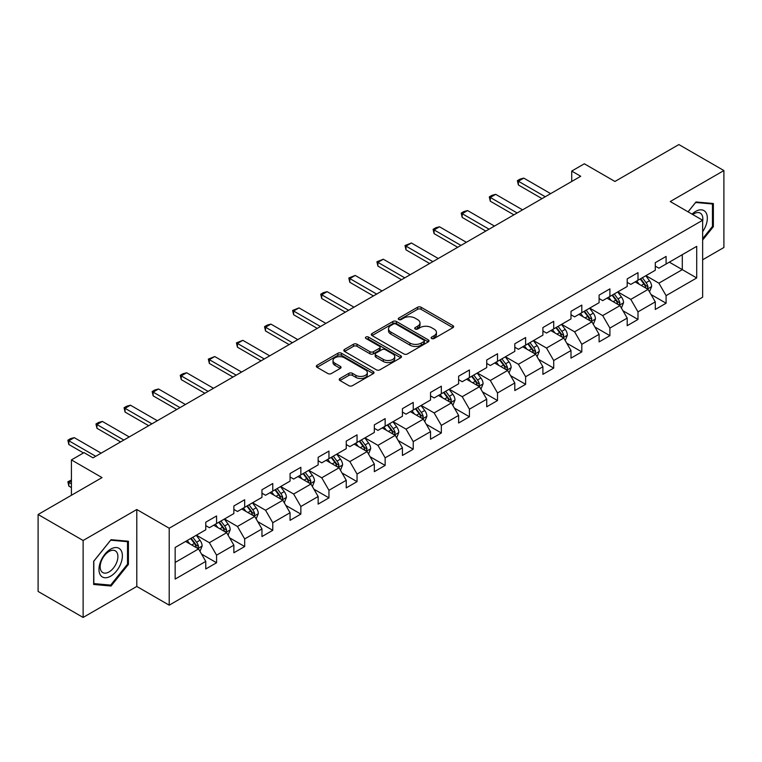 <?xml version="1.0" encoding="UTF-8"?>
<svg xmlns="http://www.w3.org/2000/svg" width="762" height="762" viewBox="0 0 762 762"><rect width="100%" height="100%" fill="white"/><g stroke="black" fill="none" stroke-linecap="round" stroke-linejoin="round"><path stroke-width="1.14" d="M431.654 338.499A1.753 1.01 0 0 0 434.13 338.499L452.914 327.66A2.496 1.448 0 0 0 453.647 326.641A2.496 1.448 0 0 0 452.914 325.622L421.091 307.248A2.496 1.448 0 0 0 417.557 307.248L398.774 318.087A1.753 1.01 0 0 0 398.269 318.802A1.753 1.01 0 0 0 398.774 319.516A1.753 1.01 0 0 0 401.25 319.516L403.679 318.116A8.001 4.62 0 0 1 414.995 318.116L417.652 319.649A8.001 4.62 0 0 1 419.995 322.917A8.001 4.62 0 0 1 417.652 326.184L415.214 327.584A1.753 1.01 0 0 0 414.709 328.298A1.753 1.01 0 0 0 415.214 329.013A1.753 1.01 0 0 0 417.69 329.013L420.119 327.612A8.001 4.62 0 0 1 431.435 327.612L434.092 329.136A8.001 4.62 0 0 1 436.435 332.403A8.001 4.62 0 0 1 434.092 335.671L431.654 337.071A1.753 1.01 0 0 0 431.149 337.785A1.753 1.01 0 0 0 431.654 338.499L431.654 337.071M339.957 378.485A2.496 1.448 0 0 0 339.223 379.505A2.496 1.448 0 0 0 339.957 380.524L348.882 385.677A2.496 1.448 0 0 0 352.415 385.677L373.275 373.637A2.496 1.448 0 0 0 374.009 372.618A2.496 1.448 0 0 0 373.275 371.599L341.462 353.225A2.496 1.448 0 0 0 337.918 353.225L317.059 365.265A2.496 1.448 0 0 0 316.335 366.293A2.496 1.448 0 0 0 317.059 367.313L327.851 373.532A2.496 1.448 0 0 0 331.384 373.532L340.309 368.379A2.496 1.448 0 0 0 341.043 367.36A2.496 1.448 0 0 0 340.309 366.341L334.966 363.255A6.687 3.858 0 0 1 333.004 360.521A6.687 3.858 0 0 1 337.128 356.959A6.687 3.858 0 0 1 344.414 357.797L365.369 369.884A6.687 3.858 0 0 1 367.322 372.618A6.687 3.858 0 0 1 363.198 376.18A6.687 3.858 0 0 1 355.911 375.342L352.415 373.332A2.496 1.448 0 0 0 348.882 373.332L339.957 378.485L339.957 380.524M702.65 259.766L723.9 247.498L723.9 170.555L678.875 144.561L614.944 181.47L584.33 163.792L571.719 171.069L580.72 176.27L93.031 457.838L84.02 452.638L71.418 459.915L71.418 495.271M83.125 540.496L83.125 617.439L136.789 586.454L136.789 509.511L83.125 540.496L38.1 514.502L102.032 477.593L71.418 459.915M136.789 509.511L169.212 528.228L702.65 220.256L702.65 297.199L169.212 605.171L169.212 528.228M723.9 170.555L670.236 201.539L702.65 220.256M403.86 353.939A2.496 1.448 0 0 0 407.394 353.939L428.254 341.9A2.496 1.448 0 0 0 428.987 340.881A2.496 1.448 0 0 0 428.254 339.852L396.43 321.488A2.496 1.448 0 0 0 392.897 321.488L372.037 333.527A2.496 1.448 0 0 0 371.304 334.547A2.496 1.448 0 0 0 372.037 335.566L403.86 353.939M366.636 338.88A1.753 1.01 0 0 1 368.417 339.128L368.417 337.052L400.764 355.73A2.496 1.448 0 0 1 401.498 356.749A2.496 1.448 0 0 1 400.764 357.769L379.905 369.808A2.496 1.448 0 0 1 376.371 369.808L344.548 351.444L344.548 349.396A2.496 1.448 0 0 0 343.824 350.415A2.496 1.448 0 0 0 344.548 351.444M344.548 349.396L353.482 344.243A2.496 1.448 0 0 1 357.016 344.243L369.922 351.692A2.496 1.448 0 0 0 373.456 351.692L379.381 348.272A2.496 1.448 0 0 0 380.105 347.253A2.496 1.448 0 0 0 379.381 346.234L365.941 338.48A1.753 1.01 0 0 1 365.427 337.766A1.753 1.01 0 0 1 366.512 336.833A1.753 1.01 0 0 1 368.417 337.052M83.125 617.439L38.1 591.445L38.1 514.502M201.539 554.069L216.57 562.756L216.57 555.165L233.867 545.182L233.867 552.774L244.669 546.535L244.669 538.944L261.957 528.961L261.957 536.553L272.767 530.314L272.767 522.722L290.055 512.74L290.055 520.332L300.857 514.093L300.857 506.501L318.145 496.519L318.145 504.111L328.955 497.872L328.955 490.28L346.243 480.298L346.243 487.89L357.045 481.651L357.045 474.059L374.332 464.077L374.332 471.668L385.143 465.43L385.143 457.838L402.431 447.856L402.431 455.447L413.233 449.209L413.233 441.617L430.53 431.635L430.53 439.226L441.331 432.987L441.331 425.396L458.619 415.414L458.619 423.005L469.43 416.766L469.43 409.175L486.718 399.193L486.718 406.784L497.519 400.545L497.519 392.954L514.807 382.972L514.807 390.563L525.618 384.324L525.618 376.733L542.906 366.76L542.906 374.342L553.707 368.103L553.707 360.521L570.995 350.539L570.995 358.121L581.806 351.892L581.806 344.3L599.094 334.318L599.094 341.909L609.905 335.671L609.905 328.079L627.193 318.097L627.193 325.688L637.994 319.449L637.994 311.858L655.282 301.876L655.282 309.467L666.093 303.228L666.093 295.637L696.706 277.959L696.706 246.355L682.295 254.67L682.295 269.643L696.706 277.959M216.57 562.756L205.769 568.985L205.769 561.404L175.155 579.072L175.155 547.468L205.769 529.79L205.769 522.199L216.57 515.96L216.57 523.551L233.867 513.569L233.867 505.978L244.669 499.739L244.669 507.33L261.957 497.348L261.957 489.756L272.767 483.518L272.767 491.109L290.055 481.127L290.055 473.535L300.857 467.297L300.857 474.888L318.145 464.906L318.145 457.314L328.955 451.075L328.955 458.667L346.243 448.685L346.243 441.103L357.045 434.864L357.045 442.446L374.332 432.464L374.332 424.882L385.143 418.643L385.143 426.234L402.431 416.252L402.431 408.661L413.233 402.422L413.233 410.013L430.53 400.031L430.53 392.44L441.331 386.201L441.331 393.792L458.619 383.81L458.619 376.218L469.43 369.98L469.43 377.571L486.718 367.589L486.718 359.997L497.519 353.758L497.519 361.35L514.807 351.368L514.807 343.776L525.618 337.537L525.618 345.129L542.906 335.147L542.906 327.555L553.707 321.316L553.707 328.908L570.995 318.926L570.995 311.334L581.806 305.095L581.806 312.687L599.094 302.704L599.094 295.113L609.905 288.874L609.905 296.466L627.193 286.483L627.193 278.892L637.994 272.653L637.994 280.245L655.282 270.262L655.282 262.671L666.093 256.432L666.093 264.023L696.706 246.355M213.693 525.218L226.657 532.705L209.369 542.687L196.405 535.2M205.769 525.628L209.369 527.714L216.57 523.551M209.369 542.687L216.57 555.165M226.657 532.705L233.867 545.182M241.783 508.997L254.756 516.484L237.468 526.466L224.495 518.979M233.867 509.407L237.468 511.493L244.669 507.33M237.468 526.466L244.669 538.944M254.756 516.484L261.957 528.961M269.881 492.776L282.845 500.263L265.557 510.245L252.593 502.758M261.957 493.195L265.557 495.271L272.767 491.109M265.557 510.245L272.767 522.722M282.845 500.263L290.055 512.74M297.98 476.555L310.944 484.041L293.656 494.024L280.683 486.537M290.055 476.974L293.656 479.05L300.857 474.888M293.656 494.024L300.857 506.501M310.944 484.041L318.145 496.519M326.069 460.334L339.042 467.82L321.745 477.803L308.781 470.316M318.145 460.753L321.745 462.829L328.955 458.667M321.745 477.803L328.955 490.28M339.042 467.82L346.243 480.298M354.168 444.113L367.132 451.599L349.844 461.582L336.88 454.095M346.243 444.532L349.844 446.608L357.045 442.446M349.844 461.582L357.045 474.059M367.132 451.599L374.332 464.077M382.257 427.892L395.23 435.378L377.942 445.36L364.969 437.874M374.332 428.311L377.942 430.387L385.143 426.234M377.942 445.36L385.143 457.838M395.23 435.378L402.431 447.856M410.356 411.671L423.32 419.157L406.032 429.139L393.068 421.653M402.431 412.09L406.032 414.166L413.233 410.013M406.032 429.139L413.233 441.617M423.32 419.157L430.53 431.635M438.445 395.449L451.418 402.936L434.13 412.918L421.157 405.432M430.53 395.869L434.13 397.945L441.331 393.792M434.13 412.918L441.331 425.396M451.418 402.936L458.619 415.414M466.544 379.228L479.508 386.715L462.22 396.697L449.256 389.211M458.619 379.647L462.22 381.724L469.43 377.571M462.22 396.697L469.43 409.175M479.508 386.715L486.718 399.193M494.643 363.007L507.606 370.494L490.318 380.476L477.355 372.989M486.718 363.426L490.318 365.503L497.519 361.35M490.318 380.476L497.519 392.954M507.606 370.494L514.807 382.972M522.732 346.796L535.705 354.282L518.408 364.265L505.444 356.778M514.807 347.205L518.408 349.291L525.618 345.129M518.408 364.265L525.618 376.733M535.705 354.282L542.906 366.76M550.831 330.575L563.794 338.061L546.506 348.043L533.543 340.557M542.906 330.984L546.506 333.07L553.707 328.908M546.506 348.043L553.707 360.521M563.794 338.061L570.995 350.539M578.92 314.354L591.893 321.84L574.605 331.822L561.632 324.336M570.995 314.763L574.605 316.849L581.806 312.687M574.605 331.822L581.806 344.3M591.893 321.84L599.094 334.318M607.019 298.132L619.982 305.619L602.694 315.601L589.731 308.115M599.094 298.542L602.694 300.628L609.905 296.466M602.694 315.601L609.905 328.079M619.982 305.619L627.193 318.097M635.117 281.911L648.081 289.398L630.793 299.38L617.82 291.894M627.193 282.331L630.793 284.407L637.994 280.245M630.793 299.38L637.994 311.858M648.081 289.398L655.282 301.876M669.331 262.157L682.295 269.643L658.882 283.159L645.919 275.673M655.282 266.109L658.882 268.186L666.093 264.023M658.882 283.159L666.093 295.637M136.789 586.454L169.212 605.171M571.719 171.069L571.719 181.47M175.155 562.442L198.568 548.926L185.595 541.439M198.568 548.926L205.769 561.404M651.053 294.542L666.093 303.228M622.954 310.763L637.994 319.449M594.865 326.984L609.905 335.671M566.766 343.205L581.806 351.892M538.677 359.426L553.707 368.103M510.578 375.647L525.618 384.324M482.479 391.868L497.519 400.545M454.39 408.089L469.43 416.766M426.291 424.31L441.331 432.987M398.202 440.531L413.233 449.209M370.103 456.743L385.143 465.43M342.014 472.964L357.045 481.651M313.915 489.185L328.955 497.872M285.817 505.406L300.857 514.093M257.727 521.627L272.767 530.314M229.629 537.848L244.669 546.535M702.65 240.02L713.365 226.695L713.365 203.521L695.982 201.968L688.057 211.826M93.659 584.473L111.042 586.026L128.416 564.404L128.416 541.239L111.042 539.687L93.659 561.299L93.659 584.473M712.46 226.171L713.365 226.695M127.521 563.89L128.416 564.404M109.204 584.968L111.042 586.026M432.359 338.747L434.092 337.747A8.001 4.62 0 0 0 436.435 334.489L436.435 332.403M419.995 322.917L419.995 324.993A8.001 4.62 0 0 1 417.652 328.26L415.919 329.26M452.885 327.679L421.091 309.324A2.496 1.448 0 0 0 417.557 309.324L399.478 319.764M428.254 339.852L428.254 341.9L396.43 323.564A2.496 1.448 0 0 0 392.897 323.564L372.075 335.585M423.834 341.595A1.753 1.01 0 0 0 424.348 340.881A1.753 1.01 0 0 0 423.834 340.166L395.907 324.041A1.753 1.01 0 0 0 393.43 324.041L390.868 325.517A8.001 4.62 0 0 0 388.525 328.784A8.001 4.62 0 0 0 390.868 332.051L409.956 343.071A8.001 4.62 0 0 0 421.272 343.071L423.834 341.595L423.834 343.672A1.753 1.01 0 0 0 424.348 342.957L424.348 340.881M388.525 328.784L388.525 330.86A8.001 4.62 0 0 0 390.868 334.127L390.868 332.051M423.834 343.672L421.272 345.148A8.001 4.62 0 0 1 409.956 345.148L390.868 334.127M344.586 351.463L353.482 346.319L353.482 344.243M380.105 347.253L380.105 349.339A2.496 1.448 0 0 1 379.381 350.358L373.456 353.778A2.496 1.448 0 0 1 369.922 353.778L357.016 346.319A2.496 1.448 0 0 0 353.482 346.319M368.417 339.128L400.736 357.788M383.305 359.426A6.687 3.858 0 0 0 390.601 360.264A6.687 3.858 0 0 0 394.726 356.692A6.687 3.858 0 0 0 392.763 353.968L385.391 349.701A2.496 1.448 0 0 0 381.848 349.701L375.933 353.12A2.496 1.448 0 0 0 375.199 354.139A2.496 1.448 0 0 0 375.933 355.168L383.305 359.426L383.305 361.502A6.687 3.858 0 0 0 390.601 362.341A6.687 3.858 0 0 0 394.726 358.778L394.726 356.692M375.199 354.139L375.199 356.225A2.496 1.448 0 0 0 375.933 357.245L375.933 355.168M383.305 361.502L375.933 357.245M367.322 372.618L367.322 374.694A6.687 3.858 0 0 1 363.198 378.266A6.687 3.858 0 0 1 355.911 377.428L352.415 375.409A2.496 1.448 0 0 0 348.882 375.409L339.985 380.543M333.004 360.521L333.004 362.598A6.687 3.858 0 0 0 334.966 365.331L334.966 363.255M340.271 368.398L334.966 365.331M373.247 373.656L341.462 355.302A2.496 1.448 0 0 0 337.918 355.302L317.097 367.332M649.5 291.865L651.643 286.464A6.753 3.896 -120 0 0 649.491 280.721L645.776 275.758M639.299 284.321L636.765 280.949M647.033 288.798L648.005 286.75A6.753 3.896 -120 0 0 646.071 282.692L642.356 277.73M640.661 278.711L644.785 284.207A3.439 1.981 60 0 1 645.414 285.255L648.005 286.75M640.194 278.978L643.909 283.94A6.753 3.896 60 0 1 645.843 287.998M545.249 196.748L518.379 181.242L518.379 184.985L517.388 180.67L520.084 179.108L523.78 178.118L550.65 193.634M542.001 198.625L518.379 184.985M523.78 178.118L518.379 181.242L517.388 180.67M702.65 231.686A16.554 9.554 120 0 0 705.764 225.838A16.554 9.554 120 0 0 704.736 211.179A16.554 9.554 120 0 0 692.048 214.132M711.346 203.34L712.46 203.987L712.46 226.438L702.65 238.649M688.096 211.846L695.63 202.482L712.46 203.987M702.65 221.132A12.535 7.239 120 0 0 700.249 213.131A12.535 7.239 120 0 0 692.772 214.551M110.681 576.167A16.554 9.554 120 0 0 122.387 555.889A16.554 9.554 120 0 0 110.681 549.126A16.554 9.554 120 0 0 98.974 569.404A16.554 9.554 120 0 0 110.681 576.167M109.033 571.938A12.535 7.239 120 0 0 117.224 560.889A12.535 7.239 120 0 0 115.3 550.84A12.535 7.239 120 0 0 109.033 551.469A12.535 7.239 120 0 0 100.851 562.508A12.535 7.239 120 0 0 102.765 572.557A12.535 7.239 120 0 0 109.033 571.938M93.84 561.146L110.681 540.191L127.521 541.696L127.521 564.147L110.681 585.102L93.84 583.597L93.802 561.127M126.397 541.058L127.521 541.696M621.411 308.086L623.554 302.685A6.753 3.896 -120 0 0 621.401 296.942L617.677 291.979M611.2 300.542L608.676 297.17M618.944 305.01L619.906 302.971A6.753 3.896 -120 0 0 617.972 298.914L614.258 293.951M612.562 294.923L616.687 300.428A3.439 1.981 60 0 1 617.315 301.476L619.906 302.971M612.096 295.199L615.81 300.161A6.753 3.896 60 0 1 617.744 304.219M593.312 324.298L595.455 318.907A6.753 3.896 -120 0 0 593.303 313.153L589.588 308.2M583.101 316.763L580.577 313.392M590.845 321.231L591.817 319.192A6.753 3.896 -120 0 0 589.883 315.135L586.159 310.172M584.473 311.144L588.597 316.649A3.439 1.981 60 0 1 589.216 317.697L591.817 319.192M584.006 311.42L587.721 316.382A6.753 3.896 60 0 1 589.655 320.44M517.15 212.969L490.28 197.463L490.28 201.206L489.29 196.891L491.995 195.329L495.681 194.339L522.551 209.855M513.912 214.846L490.28 201.206M495.681 194.339L490.28 197.463L489.29 196.891M489.061 229.191L462.191 213.684L462.191 217.427L461.2 213.112L463.896 211.55L467.592 210.56L494.462 226.076M485.813 231.067L462.191 217.427M467.592 210.56L462.191 213.684L461.2 213.112M565.223 340.519L567.357 335.128A6.753 3.896 -120 0 0 565.204 329.375L561.489 324.412M555.012 332.984L552.488 329.613M562.756 337.452L563.718 335.413A6.753 3.896 -120 0 0 561.784 331.356L558.07 326.393M556.374 327.365L560.499 332.87A3.439 1.981 60 0 1 561.127 333.918L563.718 335.413M555.908 327.641L559.622 332.603A6.753 3.896 60 0 1 561.556 336.661M537.124 356.74L539.267 351.349A6.753 3.896 -120 0 0 537.115 345.596L533.4 340.633M526.913 349.206L524.389 345.834M534.657 353.673L535.619 351.634A6.753 3.896 -120 0 0 533.695 347.577L529.971 342.614M528.285 343.586L532.409 349.091A3.439 1.981 60 0 1 533.029 350.139L535.619 351.634M527.809 343.862L531.533 348.825A6.753 3.896 60 0 1 533.457 352.882M509.026 372.961L511.169 367.57A6.753 3.896 -120 0 0 509.016 361.817L505.301 356.854M498.824 365.427L496.3 362.055M506.559 369.894L507.53 367.856A6.753 3.896 -120 0 0 505.597 363.798L501.882 358.835M500.186 359.807L504.311 365.312A3.439 1.981 60 0 1 504.939 366.36L507.53 367.856M499.72 360.083L503.434 365.046A6.753 3.896 60 0 1 505.368 369.103M460.962 245.412L434.092 229.905L434.092 233.648L433.102 229.333L435.807 227.771L439.493 226.781L466.363 242.297M457.724 247.288L434.092 233.648M439.493 226.781L434.092 229.905L433.102 229.333M432.864 261.633L405.994 246.116L405.994 249.86L405.003 245.545L411.404 243.002L438.274 258.518M429.625 263.509L405.994 249.86M411.404 243.002L405.994 246.116L405.003 245.545M404.774 277.854L377.904 262.338L377.904 266.081L376.914 261.766L383.305 259.223L410.175 274.739M401.526 279.73L377.904 266.081M383.305 259.223L377.904 262.338L376.914 261.766M376.676 294.075L349.806 278.559L349.806 282.302L348.815 277.987L355.206 275.444L382.076 290.96M373.437 295.951L349.806 282.302M355.206 275.444L349.806 278.559L348.815 277.987M348.586 310.296L321.716 294.78L321.716 298.523L320.726 294.208L323.421 292.646L327.117 291.665L353.987 307.172M345.338 312.163L321.716 298.523M327.117 291.665L321.716 294.78L320.726 294.208M320.488 326.517L293.618 311.001L293.618 314.744L292.627 310.429L299.018 307.886L325.888 323.393M317.249 328.384L293.618 314.744M299.018 307.886L293.618 311.001L292.627 310.429M292.389 342.738L265.519 327.222L265.519 330.965L264.528 326.65L267.233 325.088L270.929 324.107L297.799 339.614M289.15 344.605L265.519 330.965M270.929 324.107L265.519 327.222L264.528 326.65M264.3 358.959L237.43 343.443L237.43 347.186L236.439 342.871L242.83 340.328L269.7 355.835M261.061 360.826L237.43 347.186M242.83 340.328L237.43 343.443L236.439 342.871M236.201 375.18L209.331 359.664L209.331 363.407L208.34 359.093L214.741 356.54L241.611 372.056M232.962 377.047L209.331 363.407M214.741 356.54L209.331 359.664L208.34 359.093M208.112 391.401L181.242 375.885L181.242 379.628L180.251 375.314L182.947 373.751L186.642 372.761L213.512 388.277M204.864 393.268L181.242 379.628M186.642 372.761L181.242 375.885L180.251 375.314M180.013 407.613L153.143 392.106L153.143 395.849L152.152 391.535L154.857 389.973L158.544 388.982L185.414 404.498M176.774 409.489L153.143 395.849M158.544 388.982L153.143 392.106L152.152 391.535M151.924 423.834L125.054 408.327L125.054 412.071L124.063 407.756L126.759 406.194L130.454 405.203L157.324 420.719M148.676 425.71L125.054 412.071M130.454 405.203L125.054 408.327L124.063 407.756M480.936 389.182L483.079 383.791A6.753 3.896 -120 0 0 480.927 378.038L477.202 373.075M470.726 381.648L468.201 378.276M478.469 386.115L479.431 384.077A6.753 3.896 -120 0 0 477.498 380.019L473.783 375.056M472.097 376.028L476.221 381.533A3.439 1.981 60 0 1 476.841 382.581L479.431 384.077M471.621 376.304L475.336 381.267A6.753 3.896 60 0 1 477.269 385.324M452.838 405.403L454.981 400.002A6.753 3.896 -120 0 0 452.828 394.259L449.113 389.296M442.627 397.869L440.103 394.497M450.371 402.336L451.342 400.298A6.753 3.896 -120 0 0 449.409 396.23L445.694 391.277M443.998 392.249L448.123 397.754A3.439 1.981 60 0 1 448.751 398.802L451.342 400.298M443.532 392.525L447.246 397.478A6.753 3.896 60 0 1 449.18 401.545M424.748 421.624L426.891 416.223A6.753 3.896 -120 0 0 424.729 410.48L421.015 405.517M414.538 414.09L412.013 410.718M422.281 418.557L423.243 416.519A6.753 3.896 -120 0 0 421.31 412.452L417.595 407.489M415.9 408.47L420.024 413.976A3.439 1.981 60 0 1 420.653 415.023L423.243 416.519M415.433 408.737L419.148 413.699A6.753 3.896 60 0 1 421.081 417.767M396.65 437.845L398.793 432.445A6.753 3.896 -120 0 0 396.64 426.701L392.925 421.738M386.439 430.311L383.915 426.939M394.183 434.778L395.145 432.74A6.753 3.896 -120 0 0 393.221 428.673L389.496 423.71M387.81 424.691L391.935 430.197A3.439 1.981 60 0 1 392.554 431.235L395.145 432.74M387.334 424.958L391.058 429.92A6.753 3.896 60 0 1 392.992 433.988M368.551 454.066L370.694 448.666A6.753 3.896 -120 0 0 368.541 442.922L364.827 437.959M358.35 446.532L355.825 443.16M366.084 450.999L367.055 448.951A6.753 3.896 -120 0 0 365.122 444.894L361.407 439.931M359.712 440.912L363.836 446.418A3.439 1.981 60 0 1 364.465 447.456L367.055 448.951M359.245 441.179L362.96 446.141A6.753 3.896 60 0 1 364.893 450.199M340.462 470.287L342.605 464.887A6.753 3.896 -120 0 0 340.452 459.143L336.728 454.181M330.251 462.744L327.727 459.381M337.995 467.22L338.957 465.172A6.753 3.896 -120 0 0 337.023 461.115L333.308 456.152M331.622 457.133L335.747 462.639A3.439 1.981 60 0 1 336.366 463.677L338.957 465.172M331.146 457.4L334.87 462.363A6.753 3.896 60 0 1 336.794 466.42M312.363 486.508L314.506 481.108A6.753 3.896 -120 0 0 312.353 475.364L308.639 470.402M302.162 478.965L299.628 475.602M309.896 483.441L310.867 481.393A6.753 3.896 -120 0 0 308.934 477.336L305.219 472.373M303.524 473.354L307.648 478.86A3.439 1.981 60 0 1 308.277 479.898L310.867 481.393M303.057 473.621L306.772 478.584A6.753 3.896 60 0 1 308.705 482.641M284.274 502.729L286.417 497.329A6.753 3.896 -120 0 0 284.264 491.585L280.54 486.623M274.063 495.186L271.539 491.814M281.807 499.662L282.769 497.615A6.753 3.896 -120 0 0 280.835 493.557L277.12 488.594M275.434 489.575L279.549 495.071A3.439 1.981 60 0 1 280.178 496.119L282.769 497.615M274.958 489.842L278.673 494.805A6.753 3.896 60 0 1 280.607 498.862M256.175 518.951L258.318 513.55A6.753 3.896 -120 0 0 256.165 507.806L252.451 502.844M245.964 511.407L243.44 508.035M253.708 515.874L254.679 513.836A6.753 3.896 -120 0 0 252.746 509.778L249.022 504.815M247.336 505.787L251.46 511.292A3.439 1.981 60 0 1 252.079 512.34L254.679 513.836M246.869 506.063L250.584 511.026A6.753 3.896 60 0 1 252.517 515.083M228.086 535.162L230.219 529.771A6.753 3.896 -120 0 0 228.067 524.018L224.352 519.065M217.875 527.628L215.351 524.256M225.619 532.095L226.581 530.057A6.753 3.896 -120 0 0 224.647 525.999L220.932 521.037M219.237 522.008L223.361 527.514A3.439 1.981 60 0 1 223.99 528.561L226.581 530.057M218.77 522.284L222.485 527.247A6.753 3.896 60 0 1 224.419 531.304M123.825 440.055L96.955 424.548L96.955 428.292L95.964 423.977L98.669 422.415L102.356 421.424L129.226 436.94M120.587 441.931L96.955 428.292M102.356 421.424L96.955 424.548L95.964 423.977M199.987 551.383L202.13 545.992A6.753 3.896 -120 0 0 199.977 540.239L196.263 535.276M189.776 543.849L187.252 540.477M197.52 548.316L198.482 546.278A6.753 3.896 -120 0 0 196.558 542.22L192.834 537.258M191.148 538.229L195.272 543.735A3.439 1.981 60 0 1 195.891 544.782L198.482 546.278M190.671 538.505L194.396 543.468A6.753 3.896 60 0 1 196.32 547.526M71.418 480.879L68.856 482.356L71.418 483.832M68.856 486.099L67.866 481.784L68.856 482.356L68.856 486.099L71.418 487.575M67.866 481.784L71.418 480.003M95.726 456.276L68.856 440.769L68.856 444.513L67.866 440.198L70.571 438.636L74.266 437.645L101.136 453.161M83.487 452.952L68.856 444.513M74.266 437.645L68.856 440.769L67.866 440.198M434.092 337.747L434.092 335.671M415.214 329.013L415.214 327.584M417.652 328.26L417.652 326.184M398.774 319.516L398.774 318.087M417.557 309.324L417.557 307.248M421.091 309.324L421.091 307.248M452.914 327.66L452.914 325.622M372.037 335.566L372.037 333.527M392.897 323.564L392.897 321.488M396.43 323.564L396.43 321.488M409.956 345.148L409.956 343.071M421.272 345.148L421.272 343.071M357.016 346.319L357.016 344.243M369.922 353.778L369.922 351.692M373.456 353.778L373.456 351.692M379.381 350.358L379.381 348.272M400.764 357.769L400.764 355.73M348.882 375.409L348.882 373.332M352.415 375.409L352.415 373.332M355.911 377.428L355.911 375.342M340.309 368.379L340.309 366.341M317.059 367.313L317.059 365.265M337.918 355.302L337.918 353.225M341.462 355.302L341.462 353.225M373.275 373.637L373.275 371.599M647.414 289.008L651.605 286.598M646.071 282.692L649.491 280.721M641.271 285.464L643.909 283.94M619.316 305.229L623.507 302.819M617.972 298.914L621.401 296.942M613.172 301.685L615.81 300.161M591.226 321.45L595.408 319.04M589.883 315.135L593.303 313.153M585.083 317.906L587.721 316.382M563.128 337.671L567.319 335.251M561.784 331.356L565.204 329.375M556.984 334.127L559.622 332.603M535.038 353.892L539.22 351.473M533.695 347.577L537.115 345.596M528.885 350.349L531.533 348.825M506.94 370.113L511.131 367.694M505.597 363.798L509.016 361.817M500.796 366.57L503.434 365.046M478.841 386.334L483.032 383.915M477.498 380.019L480.927 378.038M472.697 382.791L475.336 381.267M450.752 402.555L454.943 400.136M449.409 396.23L452.828 394.259M444.608 399.002L447.246 397.478M422.653 418.776L426.844 416.357M421.31 412.452L424.729 410.48M416.509 415.223L419.148 413.699M394.564 434.997L398.745 432.578M393.221 428.673L396.64 426.701M388.42 431.444L391.058 429.92M366.465 451.218L370.656 448.799M365.122 444.894L368.541 442.922M360.321 447.665L362.96 446.141M338.376 467.439L342.557 465.02M337.023 461.115L340.452 459.143M332.222 463.887L334.87 462.363M310.277 483.66L314.468 481.241M308.934 477.336L312.353 475.364M304.133 480.108L306.772 478.584M282.178 499.872L286.369 497.462M280.835 493.557L284.264 491.585M276.035 496.329L278.673 494.805M254.089 516.093L258.27 513.683M252.746 509.778L256.165 507.806M247.945 512.55L250.584 511.026M225.99 532.314L230.181 529.904M224.647 525.999L228.067 524.018M219.847 528.771L222.485 527.247M197.901 548.535L202.082 546.116M196.558 542.22L199.977 540.239M191.757 544.992L194.396 543.468"/></g></svg>
